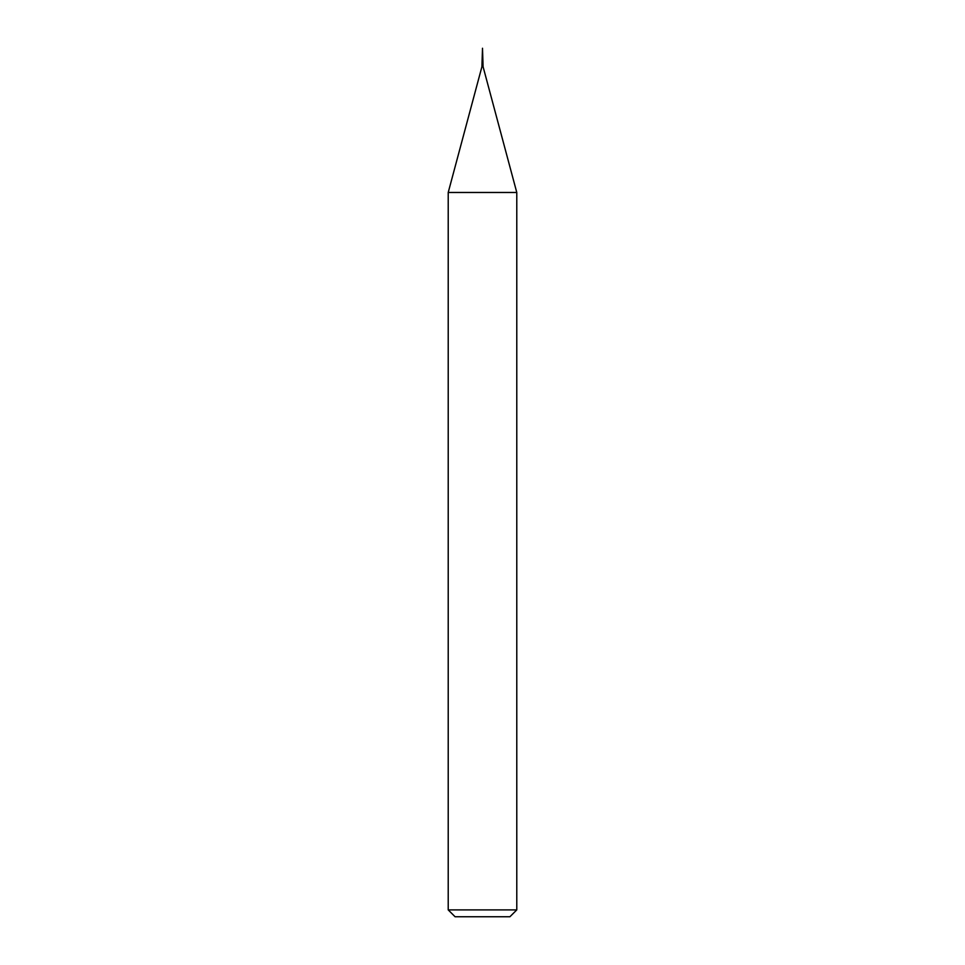 <?xml version="1.0" encoding="UTF-8"?>
<svg xmlns="http://www.w3.org/2000/svg" width="965" height="965" viewBox="0 0 965 965"><rect width="100%" height="100%" fill="white"/><g stroke="black" fill="none" stroke-linecap="round" stroke-linejoin="round"><path stroke-width="1.45" d="M482.97 66.706L482.03 66.706M509.918 916.75L455.082 916.75L448.218 909.899L516.782 909.899L509.918 916.75M448.218 192.469L481.921 66.706L483.079 66.706L516.782 192.469L448.218 192.469L448.218 909.899M516.782 192.469L516.782 909.899M481.921 66.537L482.5 48.25L483.079 66.537"/></g></svg>
